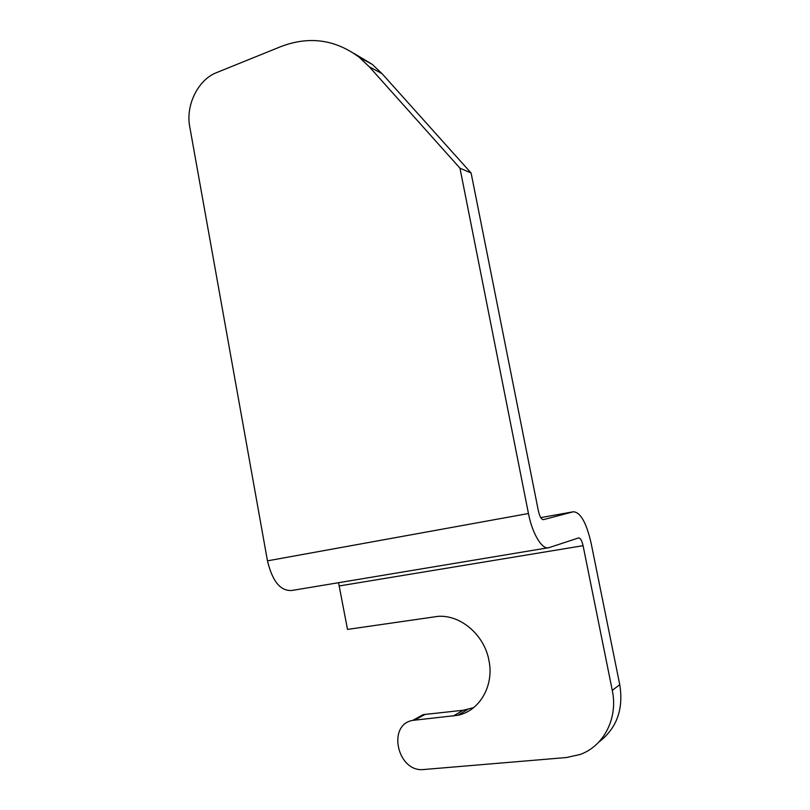 <?xml version="1.0" encoding="UTF-8"?>
<svg xmlns="http://www.w3.org/2000/svg" width="810" height="810" viewBox="0 0 810 810"><rect width="100%" height="100%" fill="white"/><g stroke="black" fill="none" stroke-linecap="round" stroke-linejoin="round"><path stroke-width="1.21" d="M339.511 585.903L583.078 545.677L612.269 690.333C618.263 718.085 603.865 746.172 579.98 754.525L566.463 757.522L423.934 769.5C397.558 772.861 386.653 724.758 412.654 720.404L457.751 715.301C479.621 710.927 494.262 685.695 488.957 660.535C484.421 634.888 460.525 614.628 437.997 616.359L347.51 629.41L338.55 582.694M547.692 547.854L292.025 590.449C280.645 591.391 272.454 581.529 267.462 560.854L189.743 126.724C185.52 105.31 198.015 79.704 216.553 72.627L280.726 46.656C309.076 35.792 335.34 39.407 359.508 57.49L372.225 64.344L381.976 73.589L369.4 66.896L359.508 57.49M583.078 545.677C581.863 540.472 580.365 537.891 578.593 537.911L549.079 547.621C542.437 550.385 532.383 534.134 528.454 513.52L459.969 168.176L369.4 66.896M353.97 53.409L372.225 64.344M543.318 519.666L543.5 519.635C541.444 519.585 539.754 516.74 538.417 511.11L471.106 173.006L381.976 73.589M543.5 519.635L573.328 511.778C580.416 512.143 586.318 522.511 591.057 542.872L619.761 684.683C623.7 709.276 616.734 728.392 598.863 742.041M471.106 173.006L459.969 168.176M473.617 707.646L463.168 710.259L423.184 714.633L414.163 719.574M267.462 560.854L528.454 513.52M612.269 690.333L619.761 684.683M540.756 517.61L573.328 511.778M463.168 710.259L453.215 716.05M425.179 714.309L414.679 720.08M467.653 709.519L457.751 715.301M423.184 714.633L412.654 720.404"/></g></svg>

